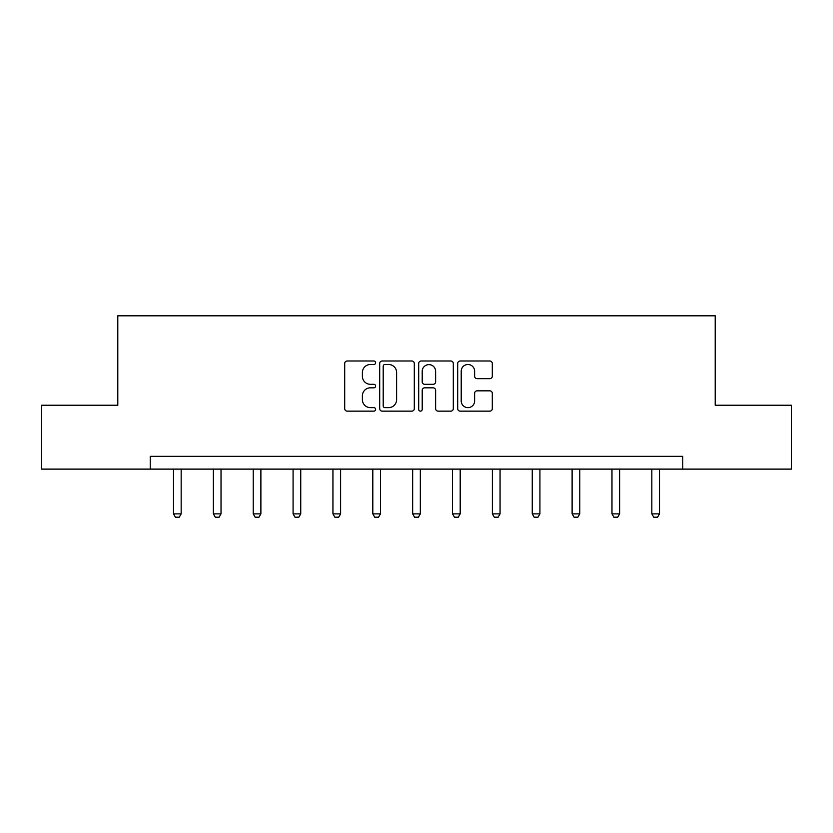 <?xml version="1.0" encoding="UTF-8"?>
<svg xmlns="http://www.w3.org/2000/svg" width="833" height="833" viewBox="0 0 833 833"><rect width="100%" height="100%" fill="white"/><g stroke="black" fill="none" stroke-linecap="round" stroke-linejoin="round"><path stroke-width="1.25" d="M375.621 362.74A1.76 1.76 0 0 0 373.861 360.991L347.215 360.991A2.509 2.509 0 0 0 344.706 363.49L344.706 408.639A2.509 2.509 0 0 0 347.215 411.148L373.861 411.148A1.76 1.76 0 0 0 375.621 409.388A1.76 1.76 0 0 0 373.861 407.639L370.414 407.639A8.028 8.028 0 0 1 362.386 399.611L362.386 395.852A8.028 8.028 0 0 1 370.414 387.824L373.861 387.824A1.76 1.76 0 0 0 375.621 386.064A1.76 1.76 0 0 0 373.861 384.315L370.414 384.315A8.028 8.028 0 0 1 362.386 376.287L362.386 372.528A8.028 8.028 0 0 1 370.414 364.5L373.861 364.5A1.76 1.76 0 0 0 375.621 362.74M489.804 378.671A2.509 2.509 0 0 0 492.303 376.162L492.303 363.49A2.509 2.509 0 0 0 489.804 360.991L460.201 360.991A2.509 2.509 0 0 0 457.692 363.49L457.692 408.639A2.509 2.509 0 0 0 460.201 411.148L489.804 411.148A2.509 2.509 0 0 0 492.303 408.639L492.303 393.343A2.509 2.509 0 0 0 489.804 390.833L477.132 390.833A2.509 2.509 0 0 0 474.623 393.343L474.623 400.923A6.706 6.706 0 0 1 467.917 407.639A6.706 6.706 0 0 1 461.211 400.923L461.211 371.206A6.706 6.706 0 0 1 467.917 364.5A6.706 6.706 0 0 1 474.623 371.206L474.623 376.162A2.509 2.509 0 0 0 477.132 378.671L489.804 378.671M150.242 469.114L41.65 469.114L41.65 405.234L117.797 405.234L117.797 315.801L715.203 315.801L715.203 405.234L791.35 405.234L791.35 469.114L682.758 469.114L682.758 456.338L150.242 456.338L150.242 469.114L682.758 469.114M414.303 363.49A2.509 2.509 0 0 0 411.794 360.991L382.201 360.991A2.509 2.509 0 0 0 379.692 363.49L379.692 408.639A2.509 2.509 0 0 0 382.201 411.148L411.794 411.148A2.509 2.509 0 0 0 414.303 408.639L414.303 363.49M421.206 360.991L450.799 360.991A2.509 2.509 0 0 1 453.308 363.49L453.308 408.639A2.509 2.509 0 0 1 450.799 411.148L438.137 411.148A2.509 2.509 0 0 1 435.628 408.639L435.628 390.333A2.509 2.509 0 0 0 433.118 387.824L424.715 387.824A2.509 2.509 0 0 0 422.206 390.333L422.206 409.388A1.76 1.76 0 0 1 420.446 411.148A1.76 1.76 0 0 1 418.697 409.388L418.697 363.49A2.509 2.509 0 0 1 421.206 360.991M384.961 364.5A1.76 1.76 0 0 0 383.201 366.249L383.201 405.879A1.76 1.76 0 0 0 384.961 407.639L388.594 407.639A8.028 8.028 0 0 0 396.623 399.611L396.623 372.528A8.028 8.028 0 0 0 388.594 364.5L384.961 364.5M435.628 371.331A6.706 6.706 0 0 0 428.912 364.625A6.706 6.706 0 0 0 422.206 371.331L422.206 381.806A2.509 2.509 0 0 0 424.715 384.315L433.118 384.315A2.509 2.509 0 0 0 435.628 381.806L435.628 371.331M173.503 469.114L173.503 513.878L181.167 513.878L181.167 469.114M181.167 513.878L179.251 517.199L175.419 517.199L173.503 513.878M213.363 469.114L213.363 513.878L221.026 513.878L221.026 469.114M221.026 513.878L219.11 517.199L215.278 517.199L213.363 513.878M253.222 469.114L253.222 513.878L260.885 513.878L260.885 469.114M260.885 513.878L258.969 517.199L255.137 517.199L253.222 513.878M293.081 469.114L293.081 513.878L300.744 513.878L300.744 469.114M300.744 513.878L298.828 517.199L294.997 517.199L293.081 513.878M332.94 469.114L332.94 513.878L340.614 513.878L340.614 469.114M340.614 513.878L338.698 517.199L334.866 517.199L332.94 513.878M372.809 469.114L372.809 513.878L380.473 513.878L380.473 469.114M380.473 513.878L378.557 517.199L374.725 517.199L372.809 513.878M412.668 469.114L412.668 513.878L420.332 513.878L420.332 469.114M420.332 513.878L418.416 517.199L414.584 517.199L412.668 513.878M452.527 469.114L452.527 513.878L460.191 513.878L460.191 469.114M460.191 513.878L458.275 517.199L454.443 517.199L452.527 513.878M492.386 469.114L492.386 513.878L500.06 513.878L500.06 469.114M500.06 513.878L498.134 517.199L494.302 517.199L492.386 513.878M532.256 469.114L532.256 513.878L539.919 513.878L539.919 469.114M539.919 513.878L538.003 517.199L534.172 517.199L532.256 513.878M572.115 469.114L572.115 513.878L579.778 513.878L579.778 469.114M579.778 513.878L577.863 517.199L574.031 517.199L572.115 513.878M611.974 469.114L611.974 513.878L619.637 513.878L619.637 469.114M619.637 513.878L617.722 517.199L613.89 517.199L611.974 513.878M651.833 469.114L651.833 513.878L659.497 513.878L659.497 469.114M659.497 513.878L657.581 517.199L653.749 517.199L651.833 513.878"/></g></svg>
